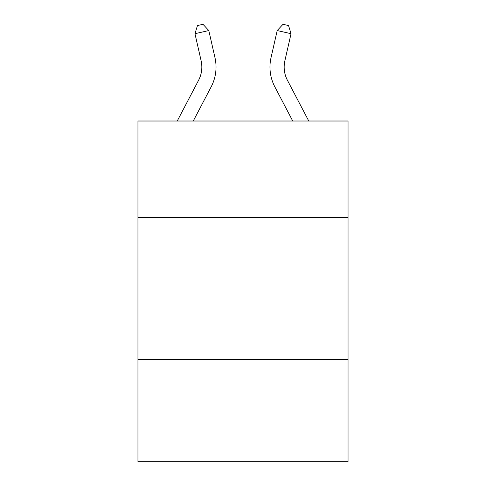 <?xml version="1.0" encoding="UTF-8"?>
<svg xmlns="http://www.w3.org/2000/svg" width="486" height="486" viewBox="0 0 486 486"><rect width="100%" height="100%" fill="white"/><g stroke="black" fill="none" stroke-linecap="round" stroke-linejoin="round"><path stroke-width="0.73" d="M348.043 217.546L348.043 121.014L137.957 121.014L137.957 217.546L348.043 217.546L348.043 461.7L137.957 461.7L137.957 217.546M348.043 359.494L137.957 359.494M177.238 121.014L198.592 80.251A28.388 28.388 3.9 0 0 201.125 60.768L194.959 33.704L197.468 25.564L203.002 24.3L208.798 30.551L214.964 57.615A42.586 42.586 -176.1 0 1 211.167 86.836L193.264 121.014M308.762 121.014L287.408 80.251A28.388 28.388 0 0 1 284.875 60.768L291.041 33.704L277.202 30.551L271.036 57.615A42.586 42.586 0 0 0 274.833 86.836L292.736 121.014M277.202 30.551L271.036 57.615L277.202 30.551L271.036 57.615L277.202 30.551L271.036 57.615L277.202 30.551L271.036 57.615L277.202 30.551L271.036 57.615L277.202 30.551L271.036 57.615L277.202 30.551L271.036 57.615L277.202 30.551L271.036 57.615L277.202 30.551L271.036 57.615L277.202 30.551L271.036 57.615L277.202 30.551L271.036 57.615L277.202 30.551L271.036 57.615L277.202 30.551L271.036 57.615L277.202 30.551L271.036 57.615L277.202 30.551L271.036 57.615L277.202 30.551L271.036 57.615L277.202 30.551L271.036 57.615L277.202 30.551L271.036 57.615L277.202 30.551L271.036 57.615L277.202 30.551L271.036 57.615L277.202 30.551L282.998 24.3L288.532 25.564L291.041 33.704M287.408 80.251A28.388 28.388 0 0 1 284.875 60.768A28.388 28.388 0 0 0 287.408 80.251A28.388 28.388 0 0 1 284.875 60.768A28.388 28.388 0 0 0 287.408 80.251A28.388 28.388 0 0 1 284.875 60.768A28.388 28.388 0 0 0 287.408 80.251A28.388 28.388 0 0 1 284.875 60.768A28.388 28.388 0 0 0 287.408 80.251A28.388 28.388 0 0 1 284.875 60.768A28.388 28.388 0 0 0 287.408 80.251A28.388 28.388 0 0 1 284.875 60.768A28.388 28.388 0 0 0 287.408 80.251A28.388 28.388 0 0 1 284.875 60.768A28.388 28.388 0 0 0 287.408 80.251A28.388 28.388 0 0 1 284.875 60.768A28.388 28.388 0 0 0 287.408 80.251A28.388 28.388 0 0 1 284.875 60.768A28.388 28.388 0 0 0 287.408 80.251A28.388 28.388 0 0 1 284.875 60.768A28.388 28.388 0 0 0 287.408 80.251A28.388 28.388 0 0 1 284.875 60.768A28.388 28.388 0 0 0 287.408 80.251A28.388 28.388 0 0 1 284.875 60.768A28.388 28.388 0 0 0 287.408 80.251A28.388 28.388 0 0 1 284.875 60.768A28.388 28.388 0 0 0 287.408 80.251A28.388 28.388 0 0 1 284.875 60.768A28.388 28.388 0 0 0 287.408 80.251A28.388 28.388 0 0 1 284.875 60.768A28.388 28.388 0 0 0 287.408 80.251A28.388 28.388 0 0 1 284.875 60.768A28.388 28.388 0 0 0 287.408 80.251A28.388 28.388 0 0 1 284.875 60.768A28.388 28.388 0 0 0 287.408 80.251A28.388 28.388 0 0 1 284.875 60.768A28.388 28.388 0 0 0 287.408 80.251A28.388 28.388 0 0 1 284.875 60.768A28.388 28.388 0 0 0 287.408 80.251A28.388 28.388 0 0 1 284.875 60.768M198.592 80.251A28.388 28.388 3.9 0 0 201.125 60.768M208.798 30.551L194.959 33.704"/></g></svg>
